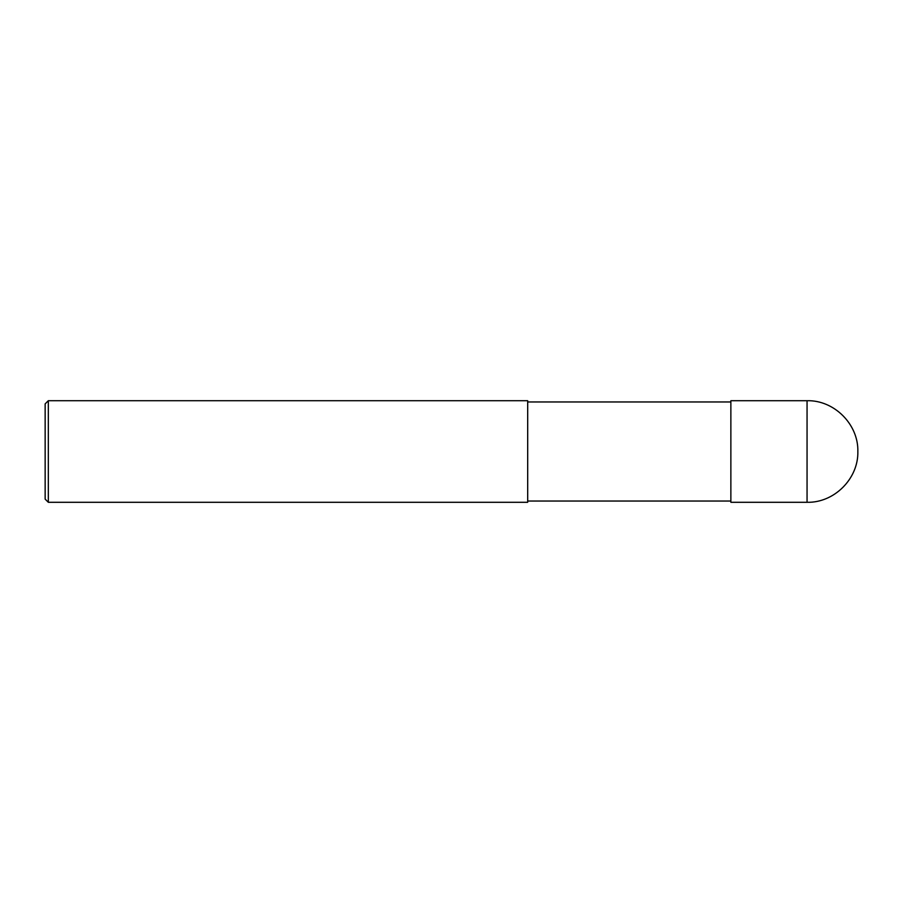 <?xml version="1.0" encoding="UTF-8"?>
<svg xmlns="http://www.w3.org/2000/svg" width="903" height="903" viewBox="0 0 903 903"><rect width="100%" height="100%" fill="white"/><g stroke="black" fill="none" stroke-linecap="round" stroke-linejoin="round"><path stroke-width="1.35" d="M807.056 400.706L730.866 400.706L730.866 502.294L807.056 502.294C834.203 502.994 858.55 478.646 857.85 451.5C858.55 424.354 834.203 400.006 807.056 400.706L807.056 502.294M48.322 400.706L527.691 400.706L527.691 502.294L48.322 502.294L45.15 499.122L45.15 403.878L48.322 400.706L48.322 502.294M730.866 501.03L527.691 501.03M730.866 401.97L527.691 401.97"/></g></svg>
